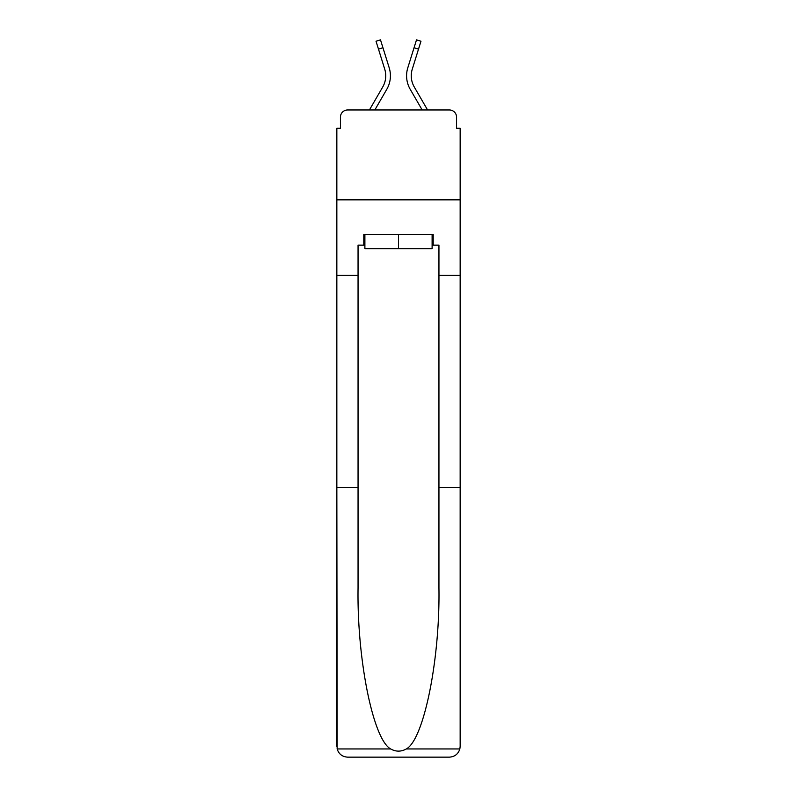 <?xml version="1.0" encoding="UTF-8"?>
<svg xmlns="http://www.w3.org/2000/svg" width="797" height="797" viewBox="0 0 797 797"><rect width="100%" height="100%" fill="white"/><g stroke="black" fill="none" stroke-linecap="round" stroke-linejoin="round"><path stroke-width="1.2" d="M340.429 117.149L340.429 128.297L340.429 117.149A7.193 7.193 0 0 1 347.622 109.966L369.429 109.966L382.739 86.973A22.296 22.296 0 0 0 384.732 69.18L376.025 41.235L380.488 39.85L389.195 67.785A26.968 26.968 0 0 1 386.784 89.314L374.829 109.966M432.113 245.157L433.199 245.157L433.199 234.368L363.801 234.368L363.801 245.157L358.052 245.157L358.052 588.066C356.936 659.508 373.165 739.556 390.669 748.951C395.88 751.85 401.1 751.85 406.331 748.951C423.835 739.556 440.064 659.508 438.948 588.066L438.948 487.485L460.158 487.485L460.158 746.361L460.158 128.297L456.571 128.297L456.571 117.149A7.193 7.193 0 0 0 449.378 109.966L347.622 109.966M358.052 275.354L336.842 275.354L336.842 199.848L460.158 199.848L336.842 199.848L336.842 128.297L340.429 128.297M414.261 86.973A22.296 22.296 0 0 1 412.268 69.18A22.296 22.296 0 0 0 414.261 86.973A22.296 22.296 0 0 1 412.268 69.18A22.296 22.296 0 0 0 414.261 86.973A22.296 22.296 0 0 1 412.268 69.18A22.296 22.296 0 0 0 414.261 86.973A22.296 22.296 0 0 1 412.268 69.18A22.296 22.296 0 0 0 414.261 86.973A22.296 22.296 0 0 1 412.268 69.18A22.296 22.296 0 0 0 414.261 86.973A22.296 22.296 0 0 1 412.268 69.18A22.296 22.296 0 0 0 414.261 86.973A22.296 22.296 0 0 1 412.268 69.18A22.296 22.296 0 0 0 414.261 86.973A22.296 22.296 0 0 1 412.268 69.18A22.296 22.296 0 0 0 414.261 86.973A22.296 22.296 0 0 1 412.268 69.18A22.296 22.296 0 0 0 414.261 86.973L427.571 109.966L449.378 109.966M456.571 128.297L456.571 117.149M407.805 67.785L416.512 39.85L420.975 41.235L418.515 49.135L414.051 47.75L407.805 67.785A26.968 26.968 0 0 0 410.216 89.314L422.171 109.966M378.485 49.135L382.949 47.75L389.195 67.785M382.739 86.973A22.296 22.296 0 0 0 384.732 69.18A22.296 22.296 0 0 1 382.739 86.973A22.296 22.296 0 0 0 384.732 69.18A22.296 22.296 0 0 1 382.739 86.973A22.296 22.296 0 0 0 384.732 69.18A22.296 22.296 0 0 1 382.739 86.973A22.296 22.296 0 0 0 384.732 69.18A22.296 22.296 0 0 1 382.739 86.973A22.296 22.296 0 0 0 384.732 69.18A22.296 22.296 0 0 1 382.739 86.973A22.296 22.296 0 0 0 384.732 69.18A22.296 22.296 0 0 1 382.739 86.973A22.296 22.296 0 0 0 384.732 69.18A22.296 22.296 0 0 1 382.739 86.973A22.296 22.296 0 0 0 384.732 69.18A22.296 22.296 0 0 1 382.739 86.973M358.052 487.485L336.842 487.485L337.151 748.951C338.785 754.052 342.282 756.781 347.622 757.15L449.378 757.15C454.718 756.781 458.215 754.052 459.849 748.951L460.158 746.361M422.051 757.15L449.378 757.15L422.051 757.15M336.842 746.361L336.842 275.354M433.199 245.157L438.948 245.157L438.948 275.354L460.158 275.354M438.948 487.485L438.948 275.354M363.801 245.157L364.887 245.157M364.887 234.368L364.887 248.744L432.113 248.744L432.113 234.368M398.5 234.368L398.5 248.744M412.268 69.18L418.515 49.135M337.151 748.951L390.669 748.951M406.331 748.951L459.849 748.951"/></g></svg>
